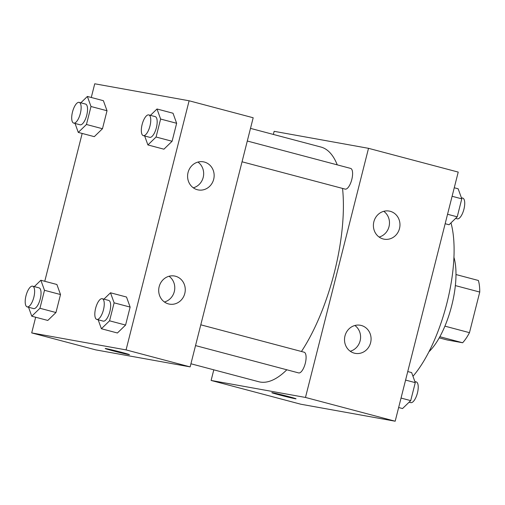 <?xml version="1.0" encoding="UTF-8"?>
<svg xmlns="http://www.w3.org/2000/svg" width="505" height="505" viewBox="0 0 505 505"><rect width="100%" height="100%" fill="white"/><g stroke="black" fill="none" stroke-linecap="round" stroke-linejoin="round"><path stroke-width="0.76" d="M455.358 285.59L479.75 292.054A38.361 14.266 -75.2 0 0 478.387 280.477L455.996 274.543M479.75 292.054L469.473 332.662A38.361 14.266 -75.2 0 1 462.63 342.756L447.247 339.985L439.217 337.858M444.905 326.148L469.473 332.662M439.849 336.721L462.63 342.756M453.951 257.373A57.128 21.248 104.8 0 1 451.748 305.519A57.128 21.248 104.8 0 1 428.934 351.764M450.978 222.888A96.404 35.855 104.8 0 1 446.944 303.019A96.404 35.855 104.8 0 1 412.97 376.276M273.363 134.437L274.152 131.325L368.517 148.325L458.224 172.091L395.181 421.214L300.816 404.221L211.109 380.448L213.798 369.83M288.513 396.564A12.499 0.347 14.2 0 1 296.037 398.805A12.499 0.347 14.2 0 1 283.842 396.078A12.499 0.347 14.2 0 1 271.81 392.675A12.499 0.347 14.2 0 1 288.513 396.564M368.517 148.325L305.481 397.448L395.181 421.214M305.481 397.448L211.109 380.448M373.87 221.733A14.279 13.25 -79.8 0 1 389.216 211.077A14.279 13.25 -79.8 0 1 399.726 227.484A14.279 13.25 -79.8 0 1 384.153 239.187A14.279 13.25 -79.8 0 1 373.87 221.733M344.978 335.92A14.279 13.25 -79.8 0 1 360.324 325.258A14.279 13.25 -79.8 0 1 370.834 341.664A14.279 13.25 -79.8 0 1 355.261 353.367A14.279 13.25 -79.8 0 1 344.978 335.92M379.122 237.06A14.279 13.25 100.2 0 0 389.241 225.59A14.279 13.25 100.2 0 0 383.762 211.317M350.23 351.24A14.279 13.25 100.2 0 0 360.349 339.77A14.279 13.25 100.2 0 0 354.87 325.498M242.04 161.789L345.136 189.11A10.712 3.983 -75.2 0 0 345.256 189.135A10.712 3.983 -75.2 0 0 351.77 179.622A10.712 3.983 -75.2 0 0 350.622 168.405L247.298 141.021M195.53 345.59L298.625 372.911A10.712 3.983 -75.2 0 0 298.745 372.936A10.712 3.983 -75.2 0 0 305.266 363.417A10.712 3.983 -75.2 0 0 304.117 352.2L200.788 324.816M190.934 363.77L258.718 381.73A121.396 45.153 -75.2 0 0 260.043 382.026A121.396 45.153 -75.2 0 0 286.827 369.78M301.447 351.493A121.396 45.153 -75.2 0 0 342.548 188.422M337.252 164.857A121.396 45.153 -75.2 0 0 320.909 147.037L250.493 128.377M190.145 366.882L253.182 117.76L189.11 100.779L126.067 349.902L190.145 366.882L95.78 349.883L31.701 332.909L35.666 317.235M204.367 162.048A14.279 13.25 -79.8 0 1 213.804 178.764A14.279 13.25 -79.8 0 1 198.339 189.943A14.279 13.25 -79.8 0 1 188.056 172.495A14.279 13.25 -79.8 0 1 203.401 161.834A14.279 13.25 -79.8 0 1 204.367 162.048M168.474 303.909A14.279 13.25 -79.8 0 1 159.163 286.676A14.279 13.25 -79.8 0 1 174.509 276.014A14.279 13.25 -79.8 0 1 185.019 292.42A14.279 13.25 -79.8 0 1 169.446 304.13A14.279 13.25 -79.8 0 1 168.474 303.909M56.888 284.492L60.512 294.541L56.888 284.492L40.867 280.25L44.491 290.299L39.946 308.277L31.771 316.206L28.545 307.248M55.96 312.526L60.512 294.541L55.96 312.526L47.792 320.448L55.96 312.526L39.946 308.277M103.399 100.697L107.022 110.746L103.399 100.697L87.378 96.449L91.001 106.504L86.45 124.482L78.281 132.411L75.049 123.447M102.471 128.724L107.022 110.746L102.471 128.724L94.296 136.653L102.471 128.724L86.45 124.482M173.019 113.234L176.643 123.283L173.019 113.234L156.998 108.992L160.622 119.041L156.077 137.019L147.902 144.948L144.67 135.99M172.091 141.267L176.643 123.283L172.091 141.267L163.923 149.19L172.091 141.267L156.077 137.019M126.067 349.902L31.701 332.909M91.272 97.484L94.738 83.786L189.11 100.779M44.768 281.279L82.176 133.44M117.412 332.991L125.587 325.062L130.132 307.084L126.509 297.028L130.132 307.084L125.587 325.062L117.412 332.991L101.391 328.742L98.166 319.785M193.308 187.816A14.279 13.25 100.2 0 0 203.427 176.352A14.279 13.25 100.2 0 0 197.941 162.073M164.415 301.996A14.279 13.25 100.2 0 0 174.534 290.533A14.279 13.25 100.2 0 0 169.049 276.254M106.119 348.62A12.499 0.347 14.2 0 1 119.71 351.84A12.499 0.347 14.2 0 1 129.444 354.655A12.499 0.347 14.2 0 1 117.242 351.928A12.499 0.347 14.2 0 1 105.217 348.526A12.499 0.347 14.2 0 1 106.119 348.62M105.217 348.526A12.499 0.347 -165.8 0 0 117.248 351.922A12.499 0.347 -165.8 0 0 129.444 354.655M34.308 286.613L40.867 280.25M27.169 306.882L33.576 308.58A10.712 3.983 -75.2 0 0 33.696 308.606A10.712 3.983 -75.2 0 0 40.211 299.093A10.712 3.983 -75.2 0 0 39.062 287.875L32.655 286.177A10.712 3.983 -75.2 0 0 26.064 295.507A10.712 3.983 -75.2 0 0 27.169 306.882A10.712 3.983 -75.2 0 0 27.289 306.907A10.712 3.983 -75.2 0 0 33.803 297.394A10.712 3.983 -75.2 0 0 32.655 286.177M44.491 290.299L60.512 294.541M31.771 316.206L47.792 320.448M80.819 102.818L87.378 96.449M73.679 123.087L80.087 124.785A10.712 3.983 -75.2 0 0 80.2 124.811A10.712 3.983 -75.2 0 0 86.721 115.291A10.712 3.983 -75.2 0 0 85.572 104.074L79.165 102.376A10.712 3.983 -75.2 0 0 72.569 111.712A10.712 3.983 -75.2 0 0 73.679 123.087A10.712 3.983 -75.2 0 0 73.793 123.113A10.712 3.983 -75.2 0 0 80.314 113.593A10.712 3.983 -75.2 0 0 79.165 102.376M91.001 106.504L107.022 110.746M78.281 132.411L94.296 136.653M103.929 299.149L110.494 292.786L114.117 302.836L109.566 320.814L101.391 328.742M96.79 319.419L103.197 321.117A10.712 3.983 -75.2 0 0 103.317 321.142A10.712 3.983 -75.2 0 0 109.837 311.629A10.712 3.983 -75.2 0 0 108.689 300.412L102.281 298.714A10.712 3.983 -75.2 0 0 95.685 308.044A10.712 3.983 -75.2 0 0 96.79 319.419A10.712 3.983 -75.2 0 0 96.91 319.444A10.712 3.983 -75.2 0 0 103.43 309.931A10.712 3.983 -75.2 0 0 102.281 298.714M110.494 292.786L126.509 297.028M114.117 302.836L130.132 307.084M109.566 320.814L125.587 325.062M150.439 115.355L156.998 108.992M143.3 135.624L149.707 137.322A10.712 3.983 -75.2 0 0 149.827 137.347A10.712 3.983 -75.2 0 0 156.342 127.834A10.712 3.983 -75.2 0 0 155.193 116.611L148.786 114.919A10.712 3.983 -75.2 0 0 142.195 124.249A10.712 3.983 -75.2 0 0 143.3 135.624A10.712 3.983 -75.2 0 0 143.42 135.649A10.712 3.983 -75.2 0 0 149.935 126.136A10.712 3.983 -75.2 0 0 148.786 114.919M160.622 119.041L176.643 123.283M147.902 144.948L163.923 149.19M407.75 371.56L411.644 372.589L415.268 382.645L410.716 400.623L402.548 408.551L398.653 407.516M405.591 380.082L415.268 382.645M401.046 398.06L410.716 400.623M409.107 402.182L410.761 402.624A10.712 3.983 -75.2 0 0 410.874 402.649A10.712 3.983 -75.2 0 0 417.395 393.136A10.712 3.983 -75.2 0 0 416.246 381.913L414.876 381.553M454.26 187.765L458.155 188.794L461.778 198.844L457.227 216.828L449.052 224.75L445.158 223.721M452.101 196.281L461.778 198.844M447.55 214.259L457.227 216.828M455.617 218.387L457.265 218.823A10.712 3.983 -75.2 0 0 457.385 218.854A10.712 3.983 -75.2 0 0 463.899 209.335A10.712 3.983 -75.2 0 0 462.757 198.118L461.381 197.752"/></g></svg>
